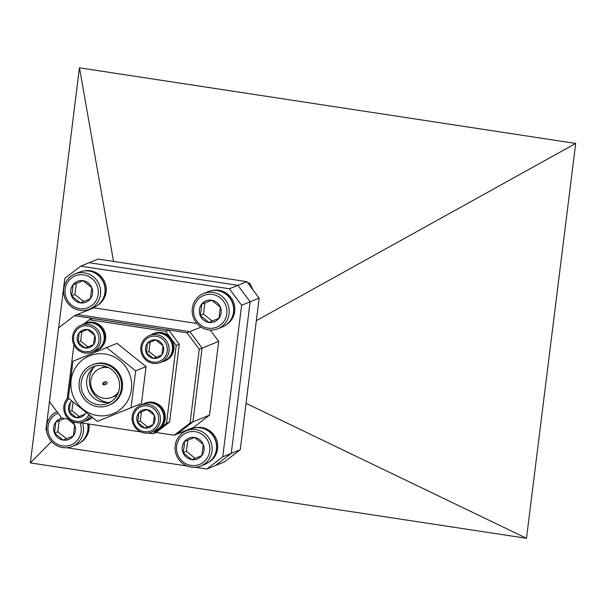 <?xml version="1.0" encoding="UTF-8"?>
<svg xmlns="http://www.w3.org/2000/svg" width="606" height="606" viewBox="0 0 606 606"><rect width="100%" height="100%" fill="white"/><g stroke="black" fill="none" stroke-linecap="round" stroke-linejoin="round"><path stroke-width="0.91" d="M151.72 432.161L155.128 430.783A14.559 14.112 -112 0 0 163.734 419.428A14.559 14.112 -112 0 0 144.205 403.793L140.797 405.172A14.559 14.112 68 0 1 160.317 420.806A14.559 14.112 68 0 1 151.72 432.161A14.559 14.112 68 0 1 132.191 416.527A14.559 14.112 68 0 1 140.797 405.172M133.267 416.875A13.105 12.703 -112 0 0 144.319 431.707A13.105 12.703 -112 0 0 158.583 420.723A13.105 12.703 -112 0 0 147.531 405.899A13.105 12.703 -112 0 0 133.267 416.875M136.865 417.42A9.385 9.098 -112 0 0 153.197 424.617A9.385 9.098 -112 0 0 147.076 409.565A9.385 9.098 -112 0 0 136.865 417.42M138.365 417.496L137.501 422.23L144.773 428.041L153.197 424.617L154.348 415.375L147.076 409.565L138.653 412.989L138.365 417.496M147.084 409.565L141.425 411.868L140.274 421.102L147.546 426.912M141.425 411.868L138.653 412.989M140.274 421.102L137.501 422.23M92.082 352.131L95.49 350.753A14.559 14.112 -112 0 0 104.096 339.398A14.559 14.112 -112 0 0 84.575 323.763L81.159 325.142A14.559 14.112 68 0 1 100.687 340.777A14.559 14.112 68 0 1 92.082 352.131A14.559 14.112 68 0 1 72.553 336.497A14.559 14.112 68 0 1 81.159 325.142M73.629 336.845A13.105 12.703 -112 0 0 84.681 351.677A13.105 12.703 -112 0 0 98.945 340.693A13.105 12.703 -112 0 0 87.893 325.869A13.105 12.703 -112 0 0 73.629 336.845M77.227 337.398A9.385 9.098 -112 0 0 93.559 344.587A9.385 9.098 -112 0 0 87.438 329.535A9.385 9.098 -112 0 0 77.227 337.398M78.727 337.466L77.863 342.201L85.135 348.011L93.559 344.587L94.71 335.345L87.438 329.535L79.015 332.959L78.727 337.466M87.446 329.535L81.795 331.838L80.643 341.08L87.908 346.882M81.795 331.838L79.015 332.959M80.643 341.08L77.863 342.201M160.393 362.517L163.802 361.138A14.559 14.112 -112 0 0 172.407 349.776A14.559 14.112 -112 0 0 152.879 334.141L149.47 335.519A14.559 14.112 68 0 1 168.998 351.154A14.559 14.112 68 0 1 160.393 362.517A14.559 14.112 68 0 1 140.865 346.882A14.559 14.112 68 0 1 149.47 335.519M141.94 347.23A13.105 12.703 -112 0 0 152.992 362.062A13.105 12.703 -112 0 0 167.256 351.079A13.105 12.703 -112 0 0 156.204 336.247A13.105 12.703 -112 0 0 141.94 347.23M145.538 347.776A9.385 9.098 -112 0 0 161.87 354.964A9.385 9.098 -112 0 0 155.75 339.913A9.385 9.098 -112 0 0 145.538 347.776M147.038 347.844L146.175 352.578L153.447 358.396L161.87 354.964L163.022 345.723L155.75 339.913L147.326 343.344L147.038 347.844M155.757 339.921L150.099 342.216L148.955 351.457L156.219 357.267M150.099 342.216L147.326 343.344M148.955 351.457L146.175 352.578M90.082 416.042A14.559 14.112 68 0 1 83.408 421.784L86.817 420.405A14.559 14.112 -112 0 0 91.589 417.163M68.91 398.687A13.105 12.703 -112 0 0 64.963 406.444A13.105 12.703 -112 0 0 73.599 420.708A13.105 12.703 -112 0 0 88.749 415.034M83.408 421.784A14.559 14.112 68 0 1 69.334 419.61A14.559 14.112 68 0 1 63.888 406.088A14.559 14.112 68 0 1 68.402 397.354M71.713 401.157A9.385 9.098 -112 0 0 76.424 417.655A9.385 9.098 -112 0 0 85.787 412.769M70.364 402.573L69.175 411.807L76.424 417.655L84.863 414.262M73.031 402.308L71.955 410.686L79.204 416.527L84.863 414.254M79.204 416.527L76.424 417.655M71.955 410.686L69.175 411.807M82.681 324.528A14.771 14.317 68 0 1 84.825 323.437A14.771 14.317 68 0 1 103.634 331.755A14.771 14.317 68 0 1 95.899 350.813A14.771 14.317 68 0 1 93.604 351.518M84.825 323.437L85.772 323.051A14.771 14.317 68 0 1 104.58 331.368A14.771 14.317 68 0 1 96.846 350.427L95.899 350.813M91.87 417.375A14.771 14.317 68 0 1 87.226 420.458A14.771 14.317 68 0 1 84.931 421.162M92.173 417.602A14.771 14.317 68 0 1 88.173 420.079L87.226 420.458M150.992 334.906A14.771 14.317 68 0 1 153.136 333.815A14.771 14.317 68 0 1 171.945 342.14A14.771 14.317 68 0 1 164.211 361.191A14.771 14.317 68 0 1 161.916 361.903M153.136 333.815L154.083 333.429A14.771 14.317 68 0 1 172.892 341.754A14.771 14.317 68 0 1 165.158 360.812L164.211 361.191M142.319 404.55A14.771 14.317 68 0 1 144.463 403.46A14.771 14.317 68 0 1 163.272 411.785A14.771 14.317 68 0 1 155.537 430.843A14.771 14.317 68 0 1 153.242 431.548M144.463 403.46L145.41 403.081A14.771 14.317 68 0 1 164.218 411.398A14.771 14.317 68 0 1 156.484 430.457L155.537 430.843M103.467 384.159L103.535 383.613L103.467 384.159M104.134 382.462A1.25 1.212 68 0 1 104.444 384.848A1.25 1.212 68 0 1 102.77 383.833A1.25 1.212 68 0 1 104.134 382.462M97.392 421.397L141.456 403.498L146.054 366.592L117.003 343.382L106.58 347.602L135.63 370.811L131.032 407.709L97.392 421.397L68.349 398.187L72.947 361.282L106.58 347.602M105.111 354.033A31.224 30.27 68 0 1 131.441 389.37A31.224 30.27 68 0 1 97.445 415.542A31.224 30.27 68 0 1 71.114 380.204A31.224 30.27 68 0 1 105.111 354.033M104.444 384.848L106.338 384.083A1.25 1.212 -112 0 0 106.027 381.697A1.25 1.212 -112 0 0 105.406 381.772L103.512 382.537M108.997 367.797A15.597 15.12 -112 0 0 107.785 367.562A15.597 15.12 -112 0 0 100.02 368.463A15.597 15.12 -112 0 0 90.824 384.674A15.597 15.12 -112 0 0 103.959 398.293A15.597 15.12 -112 0 0 111.724 397.385L116.458 395.468A15.597 15.12 -112 0 0 117.094 395.195M111.724 397.385A15.597 15.12 -112 0 0 118.632 391.627M93.756 367.38A21.839 21.172 -112 0 0 90.976 388.923A21.839 21.172 -112 0 0 107.929 402.52A21.839 21.172 -112 0 0 107.982 402.528M102.755 365.706A19.763 19.157 -112 0 0 92.923 366.85A19.763 19.157 -112 0 0 81.265 387.385A19.763 19.157 -112 0 0 97.907 404.626A19.763 19.157 -112 0 0 107.739 403.49A19.763 19.157 -112 0 0 119.397 382.954A19.763 19.157 -112 0 0 102.755 365.706M110.421 402.142A19.763 19.157 68 0 1 103.452 402.384A19.763 19.157 68 0 1 87.067 386.666A19.763 19.157 68 0 1 95.778 365.956M97.649 406.679A21.839 21.172 -112 0 0 108.519 405.414A21.839 21.172 -112 0 0 121.405 382.719A21.839 21.172 -112 0 0 103.012 363.661A21.839 21.172 -112 0 0 92.142 364.926A21.839 21.172 -112 0 0 79.257 387.62A21.839 21.172 -112 0 0 97.649 406.679M108.519 405.414L109.466 405.028A21.839 21.172 -112 0 0 122.351 382.333A21.839 21.172 -112 0 0 103.959 363.274A21.839 21.172 -112 0 0 93.089 364.539L92.142 364.926M141.456 403.498L131.032 407.709M146.054 366.592L135.63 370.811M105.399 366.304A15.597 15.12 -112 0 0 104.762 366.547L100.02 368.463M148.265 433.063L152.924 433.767L156 432.525L169.589 422.064L179.285 344.223L168.763 330.096L92.415 318.498L89.332 319.741L84.166 323.718M170.15 337.337L165.68 331.346L168.763 330.096M160.741 427.753L166.506 423.306L176.202 345.465L171.733 339.474M176.202 345.465L179.285 344.223M166.506 423.306L169.589 422.064M152.924 433.767L158.689 429.328M79.954 422.677L140.804 431.927M73.924 344.814L67.236 398.551M165.68 331.346L89.332 319.741M200.745 466.022L205.184 464.226A19.028 18.445 -112 0 0 216.425 449.379A19.028 18.445 -112 0 0 190.905 428.942L186.466 430.737A19.028 18.445 68 0 1 211.986 451.175A19.028 18.445 68 0 1 200.745 466.022A19.028 18.445 68 0 1 175.217 445.584A19.028 18.445 68 0 1 186.466 430.737M176.626 446.039A17.127 16.604 -112 0 0 191.072 465.423A17.127 16.604 -112 0 0 209.714 451.069A17.127 16.604 -112 0 0 195.268 431.684A17.127 16.604 -112 0 0 176.626 446.039M182.292 446.902A11.256 10.916 -112 0 0 201.896 455.53A11.256 10.916 -112 0 0 194.549 437.471A11.256 10.916 -112 0 0 182.292 446.902M184.095 446.986L183.065 452.667L191.791 459.643L201.896 455.53L203.283 444.44L194.549 437.471L184.444 441.577L184.095 446.986M194.556 437.471L187.777 440.229L186.39 451.318L195.117 458.287M187.777 440.229L184.444 441.577M186.39 451.318L183.065 452.667M216.387 449.652L216.486 449.667A18.718 18.142 68 0 1 214.63 455.401M216.463 449.084L217.531 449.243L216.486 449.667M203.828 428.715A18.718 18.142 68 0 1 216.615 448.645L216.509 448.629M195.056 427.821A18.718 18.142 68 0 1 217.66 448.22L216.615 448.645M217.531 449.243A18.718 18.142 68 0 1 208.949 462.143M104.899 292.865L104.997 292.88A18.718 18.142 68 0 1 103.141 298.614M104.974 292.297L106.042 292.456L104.997 292.88M92.339 271.927A18.718 18.142 68 0 1 105.126 291.857L105.02 291.834M83.567 271.034A18.718 18.142 68 0 1 106.171 291.433L105.126 291.857M106.042 292.456A18.718 18.142 68 0 1 97.46 305.356M87.809 430.108L87.908 430.124A18.718 18.142 68 0 1 86.044 435.858M87.878 429.54L88.946 429.707L87.908 430.124M87.817 423.874A18.718 18.142 68 0 1 88.029 429.101L87.923 429.086M88.953 424.048A18.718 18.142 68 0 1 89.074 428.677L88.029 429.101M88.946 429.707A18.718 18.142 68 0 1 80.363 442.6M233.484 312.408L233.583 312.423A18.718 18.142 68 0 1 231.727 318.158M233.56 311.84L234.628 311.999L233.583 312.423M220.925 291.463A18.718 18.142 68 0 1 233.711 311.393L233.598 311.378M212.153 290.569A18.718 18.142 68 0 1 234.757 310.976L233.711 311.393M234.628 311.999A18.718 18.142 68 0 1 226.046 324.899M89.256 309.234L93.695 307.439A19.028 18.445 -112 0 0 104.936 292.592A19.028 18.445 -112 0 0 79.416 272.155L74.977 273.95A19.028 18.445 68 0 1 100.498 294.387A19.028 18.445 68 0 1 89.256 309.234A19.028 18.445 68 0 1 63.728 288.797A19.028 18.445 68 0 1 74.977 273.95M65.137 289.251A17.127 16.604 -112 0 0 79.583 308.636A17.127 16.604 -112 0 0 98.225 294.281A17.127 16.604 -112 0 0 83.779 274.897A17.127 16.604 -112 0 0 65.137 289.251M70.804 290.115A11.256 10.916 -112 0 0 90.408 298.743A11.256 10.916 -112 0 0 83.06 280.676A11.256 10.916 -112 0 0 70.804 290.115M72.606 290.198L71.576 295.88L80.303 302.856L90.408 298.743L91.786 287.653L83.06 280.676L72.955 284.79L72.606 290.198M83.067 280.684L76.288 283.441L74.902 294.531L83.628 301.5M76.288 283.441L72.955 284.79M74.902 294.531L71.576 295.88M82.545 423.071A19.028 18.445 68 0 1 83.401 431.631A19.028 18.445 68 0 1 72.159 446.478L76.598 444.683A19.028 18.445 -112 0 0 87.84 429.836A19.028 18.445 -112 0 0 87.65 423.852M58.04 413.186A17.127 16.604 -112 0 0 48.041 426.495A17.127 16.604 -112 0 0 62.486 445.88A17.127 16.604 -112 0 0 81.128 431.525A17.127 16.604 -112 0 0 79.931 422.677M72.159 446.478A19.028 18.445 68 0 1 46.639 426.041A19.028 18.445 68 0 1 56.888 411.633M61.767 418.117A11.256 10.916 -112 0 0 63.206 440.1A11.256 10.916 -112 0 0 72.667 421.625M64.478 418.534L55.858 422.041L54.479 433.123L63.206 440.1L73.311 435.987L74.697 424.904L68.251 419.466M64.494 418.534L59.191 420.693L57.812 431.775L66.531 438.752M59.191 420.693L55.858 422.041M57.812 431.775L54.479 433.123M217.834 328.778L222.273 326.982A19.028 18.445 -112 0 0 233.522 312.128A19.028 18.445 -112 0 0 208.002 291.698L203.563 293.493A19.028 18.445 68 0 1 229.083 313.931A19.028 18.445 68 0 1 217.834 328.778A19.028 18.445 68 0 1 192.314 308.34A19.028 18.445 68 0 1 203.563 293.493M193.723 308.795A17.127 16.604 -112 0 0 208.161 328.179A17.127 16.604 -112 0 0 226.811 313.825A17.127 16.604 -112 0 0 212.365 294.44A17.127 16.604 -112 0 0 193.723 308.795M199.389 309.658A11.256 10.916 -112 0 0 218.993 318.286A11.256 10.916 -112 0 0 211.645 300.22A11.256 10.916 -112 0 0 199.389 309.658M201.192 309.742L200.154 315.423L208.888 322.4L218.993 318.286L220.372 307.197L211.645 300.22L201.54 304.333L201.192 309.742M211.653 300.228L204.873 302.985L203.487 314.075L212.214 321.044M204.873 302.985L201.54 304.333M203.487 314.075L200.154 315.423M246.869 281.669L259.148 298.144L250.142 301.788L237.87 285.305L246.869 281.669L98.195 259.073L89.188 262.716L237.87 285.305L89.188 262.716L80.666 266.163L229.341 288.759L237.87 285.305L250.142 301.788L231.265 453.371L215.41 465.575L206.888 469.021L195.397 467.279M80.666 266.163L64.812 278.366L58.646 327.876L74.47 315.688L186.981 332.792L189.829 331.641L77.318 314.537L189.829 331.641L201.056 327.096M46.647 430.911L45.935 429.949L49.457 401.664M58.078 446.251L58.676 446.501M187.254 466.037L66.811 447.736M206.888 469.021L222.735 456.818L231.265 453.371L250.142 301.788L241.62 305.235L222.735 456.818M241.62 305.235L229.341 288.759M209.502 415.155L218.69 341.405L202.101 348.117L189.829 331.641L202.101 348.117L192.92 421.859L202.101 348.117L199.26 349.268L190.079 423.011L209.502 415.155L193.655 427.351L177.073 434.063L192.92 421.859L177.073 434.063L174.225 435.214L156.09 432.457M196.912 323.49L93.9 307.833L74.47 315.688M210.237 330.065L218.69 341.405M68.842 419.193L61.714 418.11L49.434 401.634L58.623 327.891M174.225 435.214L190.079 423.011M199.26 349.268L186.981 332.792M240.264 449.728L224.417 461.931L215.41 465.575L231.265 453.371L240.264 449.728L259.148 298.144M575.7 143.44L79.431 67.811L30.345 462.886L526.485 538.287L575.7 143.44L256.346 320.657M113.527 261.398L79.462 67.713M51.54 441.539L30.345 462.886M246.044 403.323L526.485 538.287M247.665 282.737L249.687 283.176L248.384 283.699M249.687 283.176L253.316 290.319"/></g></svg>

